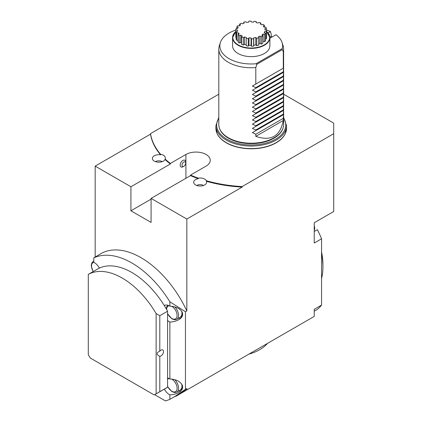 <?xml version="1.0" encoding="UTF-8"?>
<svg xmlns="http://www.w3.org/2000/svg" width="422" height="422" viewBox="0 0 422 422"><rect width="100%" height="100%" fill="white"/><g stroke="black" fill="none" stroke-linecap="round" stroke-linejoin="round"><path stroke-width="0.63" d="M196.731 185.453A4.858 2.806 180 0 1 203.541 185.453M155.454 161.621A4.858 2.806 180 0 1 162.264 161.621M314.237 230.897A57.033 32.927 60 0 1 314.464 231.372M321.569 251.992A57.033 32.927 60 0 1 322.935 264.816L322.935 266.936A59.629 34.425 -120 0 0 321.569 253.833M180.447 390.002A8.424 4.864 -120 0 0 180.669 389.886A8.424 4.864 -120 0 0 182.383 385.318M180.447 317.207A8.424 4.864 -120 0 0 180.669 317.096A8.424 4.864 -120 0 0 182.383 312.523M248.864 354.148A40.185 23.199 0 0 0 267.416 343.439M321.569 278.451A59.629 34.425 -120 0 0 322.935 266.936M314.237 230.343A6.483 3.74 -120 0 0 314.237 225.728M180.669 389.886L181.402 389.464A8.424 4.864 -120 0 0 182.404 388.509M159.79 351.151A3.566 2.057 -60 0 1 162.765 349.943A3.566 2.057 -60 0 1 163.008 353.594A3.566 2.057 -60 0 1 159.79 356.284L159.79 391.7L156.124 393.879L156.124 313.557L159.79 315.735L159.79 351.151C156.752 352.47 156.356 354.011 158.609 355.772L159.79 356.284M180.669 317.096L181.402 316.669A8.424 4.864 -120 0 0 182.404 315.714M156.124 313.557A68.702 39.663 -120 0 0 88.298 274.395L88.298 354.723A68.702 39.663 -120 0 0 90.34 358.072L154.083 394.871A68.702 39.663 -120 0 0 156.124 393.879M156.989 393.388L166.184 388.076A68.702 39.663 -120 0 0 167.581 387.201L159.79 391.7M159.79 315.735L167.581 311.236L167.581 387.201M178.975 390.862A9.722 5.613 -120 0 0 180.721 391.015M167.581 311.236A68.702 39.663 -120 0 0 164.306 305.602A68.702 39.663 -120 0 0 99.365 268.112A68.702 39.663 -120 0 0 97.487 269.083L88.288 274.395M178.975 318.072A9.722 5.613 -120 0 0 180.721 318.225M169.871 322.065C173.278 321.902 176.201 321.137 178.648 319.76C187.009 315.339 181.207 306.388 169.871 306.224L169.871 301.788L185.453 311.742L185.453 389.342L174.165 396.944L169.871 399.291L169.871 394.86C173.278 394.697 176.201 393.926 178.648 392.55C187.009 388.134 181.207 379.183 169.871 379.019L169.871 322.065A9.722 5.613 60 0 1 167.581 320.477M169.871 394.86A9.722 5.613 60 0 1 164.348 389.137M167.581 377.959A9.722 5.613 60 0 1 169.871 379.019M164.306 305.602A9.722 5.613 60 0 1 164.538 305.454A9.722 5.613 60 0 1 169.871 306.224M182.019 165.192A2.59 1.498 120 0 0 183.85 166.252A2.59 1.498 120 0 0 185.685 163.077A2.59 1.498 120 0 0 183.85 162.016A2.59 1.498 120 0 0 182.019 165.192M314.237 311.199L317.376 309.384A76.477 44.157 60 0 0 321.569 305.106L314.237 309.342L314.237 316.41L175.832 396.316L175.536 396.147M154.6 394.644L165.44 400.9A80.365 46.399 60 0 0 169.871 399.291M314.237 231.504L317.376 229.689A76.477 44.157 60 0 1 321.569 238.81L314.237 243.04L314.237 222.742L333.712 211.496L333.712 123.124L283.626 94.206M186.83 219.039L242.175 187.083A101.106 58.373 180 0 1 206.379 181.265A6.483 3.74 180 0 1 206.616 182.267A6.483 3.74 180 0 1 200.133 186.012A6.483 3.74 180 0 1 193.656 182.267A6.483 3.74 180 0 1 198.293 178.68A101.106 58.373 180 0 1 190.522 175.631L151.081 198.398L186.83 219.039L186.83 310.945A80.365 46.399 60 0 0 100.816 253.691L93.795 257.868A80.365 46.399 60 0 1 169.871 301.788M93.795 257.868L93.795 262.305A9.722 5.613 60 0 1 99.365 268.112M186.83 389.965L186.83 388.551A80.365 46.399 60 0 1 181.186 392.887L174.165 396.944M185.453 389.342L186.83 388.551M151.081 199.142L130.92 210.784L130.92 186.756L170.356 163.989A101.106 58.373 180 0 1 165.071 159.5A6.483 3.74 180 0 1 157.928 162.143A6.483 3.74 180 0 1 152.379 158.44A6.483 3.74 180 0 1 160.603 154.832A101.106 58.373 180 0 1 150.517 134.164L95.172 166.12L130.92 186.756M151.081 198.398L151.081 222.426L130.92 210.784M183.85 166.252L182.932 166.78A3.888 2.247 -60 0 1 180.183 165.192A3.888 2.247 -60 0 1 182.932 160.429A3.888 2.247 -60 0 1 185.685 162.016L185.685 163.077M321.569 305.106L321.569 238.81M95.172 256.951L95.172 166.12M186.83 310.945L185.453 311.742M242.175 187.083L242.175 186.556L333.712 133.705M242.175 186.556A101.106 58.373 180 0 1 206.379 180.732L206.379 181.265M198.293 178.68L198.293 178.153A6.483 3.74 180 0 1 206.379 180.732M198.293 178.153A101.106 58.373 180 0 1 190.522 175.098L190.522 175.631M190.522 175.098L206.078 166.12A14.258 8.234 0 0 0 210.256 160.297A14.258 8.234 0 0 0 201.452 152.695A14.258 8.234 0 0 0 185.912 154.478L170.356 163.456A101.106 58.373 180 0 1 165.071 158.973L165.071 159.5M170.356 163.989L170.356 163.456M160.603 154.832L160.603 154.304A6.483 3.74 180 0 1 165.34 157.907A6.483 3.74 180 0 1 165.071 158.973M160.603 154.304A101.106 58.373 180 0 1 150.517 133.637L150.517 134.164M218.812 94.206L150.517 133.637M286.258 130.783A35.279 20.367 180 0 1 285.377 133.505A35.279 20.367 180 0 1 251.222 148.781A35.279 20.367 180 0 1 217.061 133.505A35.279 20.367 180 0 1 216.18 130.783M282.223 48.599A31.365 18.109 0 0 0 282.017 42.432L283.041 45.492A32.404 18.71 180 0 1 283.626 49.036L283.626 124.501A32.404 18.71 180 0 1 283.041 128.045L282.867 128.552A32.23 18.61 180 0 1 274.01 138.189A32.23 18.61 180 0 1 241.774 142.821A32.23 18.61 180 0 1 219.572 128.552L219.403 128.045A32.404 18.71 180 0 1 218.812 124.501L218.812 49.036A32.404 18.71 180 0 1 219.403 45.492L220.421 42.432A31.365 18.109 0 0 0 255.964 63.759L282.223 48.599L282.249 49.643L256.85 64.308L255.964 63.759M283.041 128.045A32.404 18.71 180 0 1 274.136 137.73A32.404 18.71 180 0 1 241.722 142.388A32.404 18.71 180 0 1 219.403 128.045M255.801 136.353C271.019 141.544 280.187 136.253 283.299 120.476L255.801 136.353L255.801 134.238L283.299 118.36L283.605 114.584L252.382 132.613L255.801 130.635L255.801 130.002L283.299 114.125L283.605 110.353L252.382 128.378L255.801 126.405L255.801 125.767L283.299 109.894L283.605 106.117L252.382 124.147L255.801 122.169L255.801 121.536L283.299 105.658L283.605 101.887L252.382 119.911L255.801 117.938L255.801 117.3L283.299 101.428L283.605 97.651L252.382 115.681L255.801 113.703L255.801 113.07L283.299 97.192L283.605 93.42L252.382 111.445L255.801 109.472L255.801 108.834L283.299 92.961L283.605 89.184L252.382 107.209L255.801 105.236L255.801 104.603L283.299 88.725L283.605 84.954L252.382 102.979L255.801 101L255.801 100.367L283.299 84.49L283.605 80.718L252.382 98.743L255.801 96.77L255.801 96.132L283.299 80.259L283.605 76.482L252.382 94.512L255.801 92.534L255.801 91.901L283.299 76.023L283.605 72.252L252.382 90.276L255.801 88.303L255.801 87.665L283.299 71.793L283.605 68.016L252.382 86.046L255.801 84.068L255.801 67.557L256.85 64.308M283.299 120.476L283.299 118.36M255.801 134.238L252.382 132.613M283.605 114.584L255.801 130.635M283.299 114.763L283.299 114.125M255.801 130.002L252.382 128.378M283.605 110.353L255.801 126.405M283.299 110.527L283.299 109.894M255.801 125.767L252.382 124.147M283.605 106.117L255.801 122.169M283.299 106.297L283.299 105.658M255.801 121.536L252.382 119.911M283.605 101.887L255.801 117.938M283.299 102.061L283.299 101.428M255.801 117.3L252.382 115.681M283.605 97.651L255.801 113.703M283.299 97.83L283.299 97.192M255.801 113.07L252.382 111.445M283.605 93.42L255.801 109.472M283.299 93.594L283.299 92.961M255.801 108.834L252.382 107.209M283.605 89.184L255.801 105.236M283.299 89.358L283.299 88.725M255.801 104.603L252.382 102.979M283.605 84.954L255.801 101M283.299 85.128L283.299 84.49M255.801 100.367L252.382 98.743M283.605 80.718L255.801 96.77M283.299 80.892L283.299 80.259M255.801 96.132L252.382 94.512M283.605 76.482L255.801 92.534M283.299 76.662L283.299 76.023M255.801 91.901L252.382 90.276M283.605 72.252L255.801 88.303M283.299 72.426L283.299 71.793M255.801 87.665L252.382 86.046M283.605 68.016L255.801 84.068M283.299 68.195L283.299 51.684L282.249 49.643M272.227 36.909A32.404 18.71 180 0 0 271.219 36.429L271.219 34.314L270.476 31.571A31.365 18.109 0 0 0 266.329 29.994M255.801 67.557A32.404 18.71 180 0 1 218.812 49.036M235.829 30.083A31.365 18.109 0 0 0 220.421 42.432M283.626 49.036A32.404 18.71 180 0 1 283.299 51.684M282.017 42.432A31.365 18.109 0 0 0 275.977 34.741L269.885 38.26M270.476 31.571L268.097 32.942M235.829 31.434L232.554 37.605L232.554 45.861A18.668 10.777 0 0 0 238.019 53.483A18.668 10.777 0 0 0 256.908 56.126A18.668 10.777 0 0 0 269.632 47.644L269.632 47.111A18.668 10.777 0 0 0 269.885 45.333L269.885 37.605A18.668 10.777 180 0 1 258.364 47.565A18.668 10.777 180 0 1 238.019 45.228A18.668 10.777 180 0 1 232.554 37.605A18.668 10.777 180 0 1 235.829 31.508M271.219 36.429L269.874 37.21M263.228 26.09L264.409 25.404A15.392 8.888 180 0 0 263.186 24.397L261.666 24.803A13.773 7.949 0 0 0 260.195 23.954L260.901 23.078A15.392 8.888 180 0 0 259.155 22.371L257.969 23.052A13.773 7.949 0 0 0 256.08 22.545L256.223 21.58A15.392 8.888 180 0 0 254.165 21.264L253.453 22.139A13.773 7.949 0 0 0 251.38 22.034L250.942 21.1A15.392 8.888 180 0 0 248.816 21.206L248.674 22.171A13.773 7.949 0 0 0 246.659 22.482L245.699 21.691A15.392 8.888 180 0 0 243.763 22.213L244.196 23.147A13.773 7.949 0 0 0 242.486 23.838L241.115 23.279A15.392 8.888 180 0 0 239.606 24.154L240.566 24.945A13.773 7.949 0 0 0 239.374 25.932L237.755 25.679A15.392 8.888 180 0 0 236.853 26.797L238.224 27.351A13.773 7.949 0 0 0 237.686 28.517L236.014 28.601A15.392 8.888 180 0 0 235.829 29.825L237.449 30.078A13.773 7.949 0 0 0 237.628 31.275L236.109 31.687A15.392 8.888 180 0 0 236.663 32.874L238.335 32.789A13.773 7.949 0 0 0 239.216 33.881L238.029 34.567A15.392 8.888 180 0 0 239.253 35.575L240.772 35.168A13.773 7.949 0 0 0 242.244 36.018L241.537 36.893A15.392 8.888 180 0 0 243.288 37.6L244.47 36.914A13.773 7.949 0 0 0 246.358 37.426L246.216 38.391A15.392 8.888 180 0 0 248.273 38.708L248.985 37.832A13.773 7.949 0 0 0 251.064 37.938L251.496 38.871A15.392 8.888 180 0 0 253.622 38.766L253.764 37.801A13.773 7.949 0 0 0 255.779 37.489L256.745 38.281A15.392 8.888 180 0 0 258.675 37.758L258.243 36.825A13.773 7.949 0 0 0 259.952 36.134L261.323 36.688A15.392 8.888 180 0 0 262.832 35.817L261.872 35.026A13.773 7.949 0 0 0 263.07 34.04L264.684 34.293A15.392 8.888 180 0 0 265.586 33.174L264.214 32.621A13.773 7.949 0 0 0 264.752 31.455L266.424 31.37A15.392 8.888 180 0 0 266.609 30.147L264.99 29.893A13.773 7.949 0 0 0 264.81 28.696L266.329 28.285A15.392 8.888 180 0 0 265.776 27.098L264.109 27.182A13.773 7.949 0 0 0 263.228 26.09M239.606 25.71L239.606 24.154M236.853 28.559L236.853 26.797M236.109 37.278L235.829 37.236L235.829 29.825M237.449 31.323L237.449 30.078M238.029 40.217L236.663 40.285A15.392 8.888 0 0 1 236.109 39.093L236.109 31.687M236.663 40.285L236.663 32.874M238.335 34.393L238.335 32.789M241.537 43.049A13.773 7.949 180 0 1 240.772 42.575L239.253 42.986A15.392 8.888 0 0 1 238.029 41.973L238.029 34.567M239.253 42.986L239.253 35.575M240.772 42.575L240.772 35.168M246.216 44.801A13.773 7.949 180 0 1 244.47 44.326L243.288 45.012A15.392 8.888 0 0 1 241.537 44.305L241.537 36.893M243.288 45.012L243.288 37.6M244.47 44.326L244.47 36.914M251.496 38.871L251.496 46.278L251.064 45.344A13.773 7.949 180 0 1 248.985 45.238L248.273 46.119A15.392 8.888 0 0 1 246.216 45.798L246.216 38.391M248.273 46.119L248.273 38.708M248.985 45.238L248.985 37.832M251.064 45.344L251.064 37.938M251.496 46.278A15.392 8.888 0 0 0 253.622 46.172L253.622 38.766M256.745 38.281L256.745 45.692L255.779 44.896A13.773 7.949 180 0 1 253.764 45.207L253.622 46.172M253.764 45.207L253.764 37.801M255.779 44.896L255.779 37.489M256.745 45.692A15.392 8.888 0 0 0 258.675 45.17L258.675 37.758M261.323 36.688L261.323 44.099L259.952 43.545A13.773 7.949 180 0 1 258.675 44.078M259.952 43.545L259.952 36.134M261.323 44.099A15.392 8.888 0 0 0 262.832 43.229L262.832 35.817M264.684 34.293L264.684 41.699L263.07 41.451A13.773 7.949 180 0 1 262.832 41.667M263.07 41.451L263.07 34.04M264.684 41.699A15.392 8.888 0 0 0 265.586 40.581L265.586 33.174M264.752 32.837L264.752 31.455M266.424 31.37L266.424 38.782L265.586 38.824M266.424 38.782A15.392 8.888 0 0 0 266.609 37.553L266.609 30.147M266.329 30.099L266.329 28.285M264.409 27.166L264.409 25.404M260.901 24.328L260.901 23.078M256.223 22.577L256.223 21.58M243.763 23.3L243.763 22.213M167.581 386.199A7.39 4.267 -120 0 0 176.501 390.703A7.39 4.267 -120 0 0 171.875 379.204A7.39 4.267 -120 0 0 171.833 379.183M169.043 378.534A7.39 4.267 -120 0 0 167.581 379.32M167.581 313.404A7.39 4.267 -120 0 0 176.501 317.914A7.39 4.267 -120 0 0 171.875 306.409A7.39 4.267 -120 0 0 171.833 306.388M169.043 305.739A7.39 4.267 -120 0 0 166.653 309.563M93.911 262.363A7.39 4.267 -120 0 0 93.246 271.531M167.581 386.652L171.96 391.669L174.835 392.592L176.818 392.112A8.424 4.864 -120 0 0 174.903 379.789M167.581 313.857L171.96 318.874L174.835 319.802L176.818 319.317A8.424 4.864 -120 0 0 174.903 306.994M93.795 261.113A8.424 4.864 -120 0 0 93.267 261.35L91.854 262.822L91.215 265.702L93.083 271.626M182.024 384.526L181.84 388.071L180.226 390.144A8.424 4.864 -120 0 0 181.671 383.962M182.024 311.731L181.845 315.276L180.226 317.349A8.424 4.864 -120 0 0 181.671 311.167M262.721 346.151L256.318 349.849M185.912 178.29L185.912 154.478M217.061 133.505L215.895 128.204A35.321 20.393 0 0 0 251.222 148.597A35.321 20.393 0 0 0 286.543 128.204L286.543 125.661L283.626 117.385M215.895 128.204L215.895 125.661A35.321 20.393 0 0 0 251.222 146.054A35.321 20.393 0 0 0 286.543 125.661M218.812 118.118A34.546 19.945 0 0 0 251.222 144.973A34.546 19.945 0 0 0 283.626 118.118M235.829 31.566A18.404 10.629 0 0 0 238.203 44.906A18.404 10.629 0 0 0 262.837 45.639A18.404 10.629 0 0 0 266.609 31.566M266.609 31.508A18.668 10.777 180 0 1 269.885 37.605L266.609 31.434M167.74 305.212L166.669 306.915L166.347 309.025M180.226 390.144L176.818 392.112M180.226 317.349L176.818 319.317M93.795 261.039L93.267 261.35M285.377 133.505L286.543 128.204M218.812 117.385L215.895 125.661"/></g></svg>
